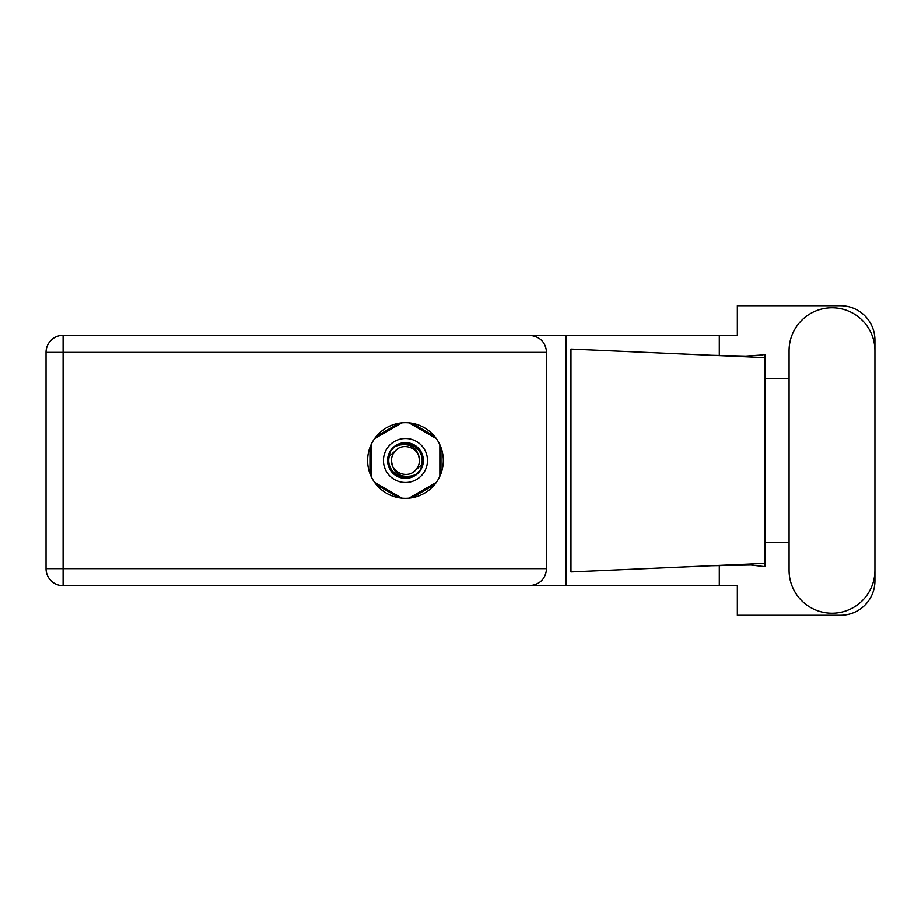 <?xml version="1.0" encoding="UTF-8"?>
<svg xmlns="http://www.w3.org/2000/svg" width="921" height="921" viewBox="0 0 921 921"><rect width="100%" height="100%" fill="white"/><g stroke="black" fill="none" stroke-linecap="round" stroke-linejoin="round"><path stroke-width="1.38" d="M399.058 423.211L376.367 436.301M434.551 436.301L411.871 423.211M440.963 473.601L440.963 447.399M411.871 497.789L434.551 484.699M376.367 484.699L399.058 497.789M369.954 447.399L369.954 473.601M789.09 570.306A42.93 42.93 0 0 0 832.02 613.236A42.93 42.93 0 0 0 874.95 570.306L874.95 350.694A42.93 42.93 0 0 0 832.02 307.764A42.93 42.93 0 0 0 789.09 350.694L789.09 570.306M405.459 422.658A37.842 37.842 0 0 0 367.617 460.5A37.842 37.842 0 0 0 405.459 498.342A37.842 37.842 0 0 0 443.3 460.5A37.842 37.842 0 0 0 405.459 422.658M546.637 352.352L63.112 352.352L63.112 568.648L46.05 568.648A17.062 17.062 0 0 0 63.112 585.71A17.062 17.062 0 0 1 46.05 568.648L46.05 352.352A17.062 17.062 0 0 1 63.112 335.29L529.575 335.29C539.867 336.372 545.554 342.059 546.637 352.352L546.637 568.648C545.554 578.941 539.867 584.628 529.575 585.71L63.112 585.71L63.112 568.648L546.637 568.648M874.95 378.324L874.95 340.102A34.399 34.399 0 0 0 840.551 305.703L737.353 305.703L737.353 335.29L529.575 335.29M874.95 542.676L874.95 580.898A34.399 34.399 0 0 1 840.551 615.297L737.353 615.297L737.353 585.71L529.575 585.71M789.09 542.676L764.867 542.676L764.867 566.657L750.914 565.022L711.311 565.747L764.867 563.387L764.867 357.613L764.867 378.324L789.09 378.324M719.301 565.425L719.301 585.71M719.301 335.29L719.301 355.575M761.909 354.988L764.867 354.343L764.867 357.613L711.311 355.253L745.688 356.082L761.909 354.988M711.311 565.747L570.962 571.953L570.962 349.047L711.311 355.253M566.093 335.29L566.093 585.71M764.867 544.161L764.867 376.839M383.447 460.5A22.012 22.012 0 0 0 405.459 482.512A22.012 22.012 0 0 0 427.471 460.5A22.012 22.012 0 0 0 405.459 438.488A22.012 22.012 0 0 0 383.447 460.5M387.568 460.5A17.89 17.89 0 0 0 405.459 478.39A17.89 17.89 0 0 0 423.349 460.5A17.89 17.89 0 0 0 405.459 442.61A17.89 17.89 0 0 0 387.568 460.5M389.295 456.24L395.581 450.622A13.965 13.965 0 0 0 391.494 460.5C392.795 472.945 399.679 478.057 412.136 475.823L416.361 474.43L420.92 469.1L421.622 464.76A16.716 16.716 0 0 0 398.781 445.177L394.556 446.57L389.997 451.9L389.295 456.24A16.716 16.716 0 0 0 412.136 475.823M395.581 450.622C403.582 441.712 420.068 448.539 419.423 460.5C418.122 448.055 411.238 442.943 398.781 445.177M421.622 464.76L415.336 470.378A13.965 13.965 0 0 0 419.423 460.5M415.336 470.378C407.335 479.288 390.849 472.461 391.494 460.5M409.005 422.831L436.312 438.592M374.605 438.592L401.913 422.831M371.059 476.261L371.059 444.739M401.913 498.169L374.605 482.408M436.312 482.408L409.005 498.169M439.858 444.739L439.858 476.261M46.05 352.352L63.112 352.352L63.112 335.29"/></g></svg>
